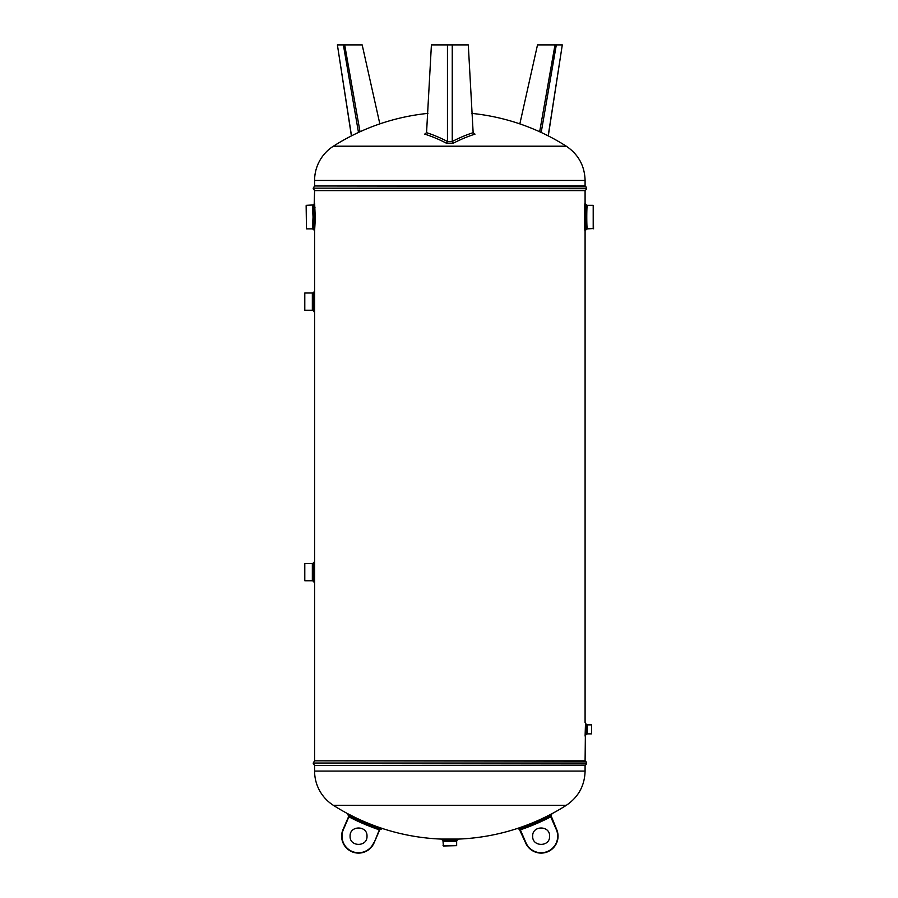 <?xml version="1.0" encoding="UTF-8"?>
<svg xmlns="http://www.w3.org/2000/svg" width="898" height="898" viewBox="0 0 898 898"><rect width="100%" height="100%" fill="white"/><g stroke="black" fill="none" stroke-linecap="round" stroke-linejoin="round"><path stroke-width="1.35" d="M314.648 203.644L315.288 218.663L314.592 231.123L314.592 760.831L585.092 760.831L585.496 723.597M586.383 734.081L586.394 724.484L585.092 722.609L585.092 231.123C584.329 231.976 584.329 202.23 585.092 203.071L585.092 190.601L314.592 190.601L314.199 204.048M584.957 229.686L585.047 230.595M585.474 204.205L585.092 203.094M584.811 206.271L585.182 207.517M585.092 736.079L585.496 723.564M314.592 771.09L585.092 771.09L585.092 765.455L314.592 765.455L314.592 771.09A40.578 40.578 0 0 0 333.371 805.315A216.845 216.845 0 0 0 347.616 813.644L349.726 814.722M314.592 180.431L314.592 185.976L585.092 185.976L585.092 180.431L314.592 180.431A40.578 40.578 0 0 1 333.371 146.206L566.312 146.206A216.845 216.845 0 0 0 471.798 113.395M550.8 816.832A219.078 219.078 0 0 1 520.346 829.831L525.947 842.762A16.557 16.557 0 0 0 547.713 851.383A16.557 16.557 0 0 0 556.333 829.617L550.362 815.99L551.024 815.552L556.659 829.483A16.905 16.905 0 0 1 547.847 851.708A16.905 16.905 0 0 1 525.622 842.908L519.257 829.09L520.009 828.944L519.717 828.091L518.135 828.585A1.347 1.347 0 0 0 517.169 828.54L517.169 828.54A216.845 216.845 0 0 1 458.822 839.069L441.782 839.484L442.658 840.382L457.037 840.382L457.901 839.484M517.169 828.54L517.169 828.54A1.347 1.347 -23.4 0 1 518.135 828.585L519.953 829.786A1.347 1.347 0 0 0 519.257 829.09L517.169 828.54L519.583 827.709A216.822 216.822 0 0 0 549.801 814.812L552.068 813.644A1.347 1.347 -23.4 0 0 551.428 814.385L549.98 815.171A217.226 217.226 0 0 1 519.717 828.091L519.583 827.709M333.371 805.315L566.312 805.315A216.845 216.845 0 0 1 552.068 813.644L551.024 815.552L552.068 813.644M380.123 827.709L379.977 828.091A217.226 217.226 0 0 1 349.715 815.171L349.894 814.812A216.822 216.822 0 0 0 380.123 827.709L382.526 828.54L379.977 828.091L379.686 828.944L380.426 829.09L382.526 828.54L379.742 829.786L374.062 842.908L379.338 829.831A219.078 219.078 0 0 1 348.895 816.832L349.333 815.99A218.124 218.124 0 0 0 379.641 828.921M443.028 845.658L456.655 845.658L456.655 841.325L443.028 841.325L443.376 845.995L456.655 845.658M473.145 132.68L475.008 134.139A209.088 146.688 100.1 0 0 453.4 143.164L446.306 143.164A209.088 146.688 -100.1 0 0 424.698 134.128L426.55 132.68A210.716 147.833 79.9 0 1 447.462 141.502L452.244 141.502A210.716 147.833 -79.9 0 1 473.145 132.68L468.296 44.9L447.462 44.9L447.462 141.502L446.306 143.164M351.5 135.856L337.39 44.9L351.399 135.912M337.502 44.9L343.373 44.9L358.459 132.275A218.382 206.933 -127.4 0 1 359.997 131.647L344.686 44.9L362.175 44.9L379.843 123.879M343.373 44.9L344.686 44.9M447.462 44.9L431.41 44.9L426.55 132.68M548.285 135.912L562.294 44.9L548.184 135.856M554.998 44.9L556.311 44.9L541.225 132.275A218.382 206.933 127.4 0 0 539.687 131.647L554.998 44.9L537.509 44.9L519.841 123.879M556.311 44.9L562.182 44.9M453.4 143.164L452.244 141.502L452.244 44.9M304.792 310.237L304.792 293.017L304.792 310.237L312.347 310.237L312.347 293.017L304.792 293.017M304.792 580.748L304.792 563.517L304.792 580.748L312.347 580.748L312.347 563.517L304.792 563.517M587.281 725.887L586.315 726.213M593.208 228.867L593.208 205.316L587.348 205.316C586.585 204.576 586.585 229.607 587.348 228.867L593.544 228.53L593.208 205.316M587.213 206.473L587.292 205.799M587.348 205.339L586.372 205.081M306.476 228.867L306.139 205.653L306.476 228.867L312.347 228.867L313.043 217.092L312.403 205.799M312.56 207.315L313.548 207.517M312.515 227.273L312.425 228.182M312.358 228.721L314.199 230.169L314.861 218.562L314.199 204.026L313.301 204.924L313.952 217.092L313.301 229.271M585.496 735.159L587.348 733.868L591.524 733.868L591.524 724.854L587.348 724.854L587.348 733.834M587.292 733.026L586.315 732.51L586.36 733.745M587.348 724.91L586.394 724.462L587.348 724.888M591.524 724.854L591.524 733.868M586.372 229.113L586.394 229.271C585.687 230.079 585.687 204.104 586.394 204.924L585.496 204.026C584.766 203.195 584.766 231.011 585.496 230.169L587.348 228.867M586.271 206.113L586.147 207.517M585.238 206.866L585.384 205.137M585.451 734.16L585.417 733.475M585.417 725.461L585.44 724.731M313.301 204.946L306.476 205.316M314.457 206.866L314.974 207.517M314.199 311.539L314.199 291.715L313.301 292.613L313.301 310.641L314.592 312.493M314.199 582.039L314.199 562.227L313.301 563.125L313.301 581.141L314.592 582.993M314.592 765.455L585.305 765.13A2.065 2.065 0 0 0 586.473 763.266L586.473 763.031A2.065 2.065 0 0 0 585.305 761.156L314.592 760.831M314.592 190.601L585.305 190.275A2.065 2.065 0 0 0 586.473 188.412L586.473 188.165A2.065 2.065 0 0 0 585.305 186.301L314.592 185.976M549.598 836.195C550.115 847.095 532.166 847.095 532.682 836.195C532.166 825.284 550.115 825.284 549.598 836.195M343.036 829.483L348.637 816.54L343.362 829.617A16.557 16.557 0 0 0 358.549 852.741A16.557 16.557 0 0 0 373.736 842.762L374.062 842.908A16.905 16.905 0 0 1 358.549 853.1A16.905 16.905 0 0 1 343.036 829.483A16.905 16.905 0 0 0 358.549 853.1A16.905 16.905 0 0 0 374.062 842.908M367.001 836.195C367.529 847.095 349.569 847.095 350.097 836.195C349.569 825.284 367.529 825.284 367.001 836.195M348.873 816.81L348.671 815.552L348.862 816.81M551.058 816.54L549.801 814.812M520.043 828.921L520.346 829.831L520.043 828.921A218.124 218.124 0 0 0 550.362 815.99M347.616 813.644L348.637 816.54A1.347 1.347 0 0 0 348.671 815.552L347.616 813.644A1.347 1.347 0 0 1 348.256 814.385L349.715 815.171L349.3 815.979M380.426 829.09L381.549 828.585M382.526 828.54A216.845 216.845 0 0 0 440.862 839.069L458.822 839.069M314.861 217.092L313.952 217.092M586.473 763.031L313.211 763.031L586.473 763.266M586.473 188.165L313.211 188.165L586.473 188.412M556.333 829.617L556.659 829.483A16.905 16.905 0 0 1 547.847 851.708A16.905 16.905 0 0 1 525.622 842.908L525.947 842.762M348.895 816.832L343.362 829.617M566.312 805.315C578.402 797.11 584.665 785.705 585.092 771.09M440.862 839.069L441.782 839.484M456.655 841.325L457.037 840.382M443.028 841.325L442.658 840.382M427.908 113.384A216.845 216.845 0 0 0 333.371 146.206M566.312 146.206C578.402 154.411 584.665 165.827 585.092 180.431M312.583 226.678L313.548 226.678M585.092 231.123L585.496 230.169M312.347 580.748L313.301 581.141M313.301 563.125L312.347 563.517M314.592 561.272L314.199 562.227M312.347 310.237L313.301 310.641M313.301 292.613L312.347 293.017M314.592 290.761L314.199 291.715M313.211 763.266L314.39 765.13M314.39 761.156L313.211 763.031M313.211 188.412L314.39 190.275M314.39 186.301L313.211 188.165"/></g></svg>
